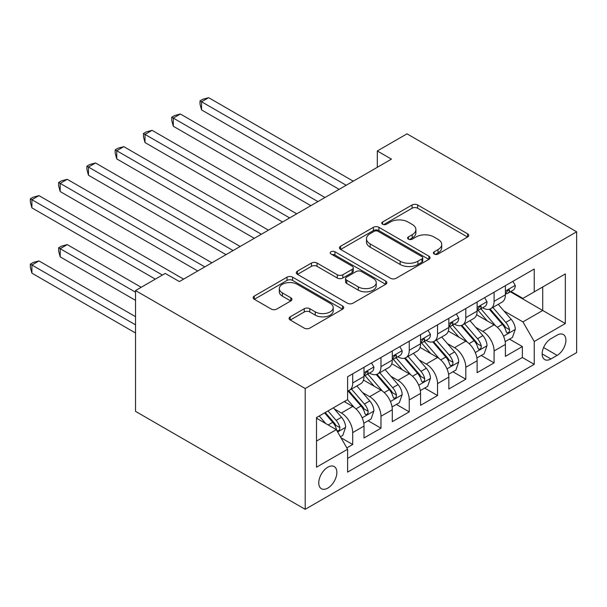 <?xml version="1.0" encoding="UTF-8"?>
<svg xmlns="http://www.w3.org/2000/svg" width="607" height="607" viewBox="0 0 607 607"><rect width="100%" height="100%" fill="white"/><g stroke="black" fill="none" stroke-linecap="round" stroke-linejoin="round"><path stroke-width="0.91" d="M434.217 254.037A2.747 1.586 0 0 0 438.102 254.037L467.595 237.011A3.923 2.269 0 0 0 468.741 235.41A3.923 2.269 0 0 0 467.595 233.809L417.631 204.969A3.923 2.269 0 0 0 412.085 204.969L382.592 221.995A2.747 1.586 0 0 0 381.788 223.11A2.747 1.586 0 0 0 382.592 224.233A2.747 1.586 0 0 0 386.477 224.233L390.293 222.033A12.557 7.254 0 0 1 408.056 222.033L412.221 224.438A12.557 7.254 0 0 1 415.901 229.56A12.557 7.254 0 0 1 412.221 234.689L408.405 236.897A2.747 1.586 0 0 0 407.601 238.012A2.747 1.586 0 0 0 408.405 239.135A2.747 1.586 0 0 0 412.29 239.135L416.106 236.935A12.557 7.254 0 0 1 433.868 236.935L438.034 239.34A12.557 7.254 0 0 1 441.714 244.469A12.557 7.254 0 0 1 438.034 249.591L434.217 251.799A2.747 1.586 0 0 0 433.413 252.922A2.747 1.586 0 0 0 434.217 254.037L434.217 251.799M327.818 488.096A12.8 7.39 120 0 0 336.179 476.821A12.8 7.39 120 0 0 334.214 466.571A12.8 7.39 120 0 0 327.818 467.2A12.8 7.39 120 0 0 319.457 478.475A12.8 7.39 120 0 0 321.422 488.734A12.8 7.39 120 0 0 327.818 488.096M290.237 316.816A3.923 2.269 0 0 0 289.084 318.417A3.923 2.269 0 0 0 290.237 320.018L304.251 328.114A3.923 2.269 0 0 0 309.805 328.114L342.553 309.206A3.923 2.269 0 0 0 343.706 307.605A3.923 2.269 0 0 0 342.553 305.996L292.597 277.156A3.923 2.269 0 0 0 287.043 277.156L254.295 296.064A3.923 2.269 0 0 0 253.142 297.665A3.923 2.269 0 0 0 254.295 299.266L271.223 309.046A3.923 2.269 0 0 0 276.777 309.046L290.791 300.951A3.923 2.269 0 0 0 291.944 299.35A3.923 2.269 0 0 0 290.791 297.749L282.399 292.9A10.501 6.062 0 0 1 279.319 288.613A10.501 6.062 0 0 1 285.798 283.014A10.501 6.062 0 0 1 297.248 284.326L330.132 303.318A10.501 6.062 0 0 1 333.213 307.605A10.501 6.062 0 0 1 326.725 313.204A10.501 6.062 0 0 1 315.283 311.884L309.805 308.72A3.923 2.269 0 0 0 304.251 308.72L290.237 316.816L290.237 320.018M576.65 231.791L406.993 133.836L377.304 150.984L391.439 159.14L179.369 281.58L165.225 273.423L135.536 290.563L305.2 388.51L576.65 231.791L576.65 352.599L305.2 509.319L305.2 388.51M390.574 278.279A3.923 2.269 0 0 0 396.121 278.279L428.876 259.371A3.923 2.269 0 0 0 430.022 257.763A3.923 2.269 0 0 0 428.876 256.162L378.912 227.322A3.923 2.269 0 0 0 373.366 227.322L340.61 246.23A3.923 2.269 0 0 0 339.465 247.831A3.923 2.269 0 0 0 340.61 249.431L390.574 278.279M332.135 254.637A2.747 1.586 0 0 1 334.92 255.023L334.92 251.753L385.711 281.079A3.923 2.269 0 0 1 386.864 282.68A3.923 2.269 0 0 1 385.711 284.288L352.963 303.197A3.923 2.269 0 0 1 347.409 303.197L297.453 274.349L297.453 271.147A3.923 2.269 0 0 0 296.299 272.748A3.923 2.269 0 0 0 297.453 274.349M297.453 271.147L311.467 263.051A3.923 2.269 0 0 1 317.021 263.051L337.28 274.751A3.923 2.269 0 0 0 342.834 274.751L352.128 269.387A3.923 2.269 0 0 0 353.282 267.778A3.923 2.269 0 0 0 352.128 266.177L331.035 253.999A2.747 1.586 0 0 1 330.231 252.876A2.747 1.586 0 0 1 331.93 251.412A2.747 1.586 0 0 1 334.92 251.753M346.832 447.898L352.697 444.506L340.967 437.738M334.29 408.906L341.392 413.003A15.994 9.234 60 0 1 352.697 432.594L364.01 426.061L364.01 437.981L380.976 428.185L368.115 420.757M362.569 392.577L369.663 396.674A15.994 9.234 60 0 1 380.976 416.265L392.289 409.74L392.289 421.653L409.255 411.857L396.386 404.429M390.847 376.249L397.942 380.354A15.994 9.234 60 0 1 409.255 399.945L420.568 393.412L420.568 405.332L437.533 395.536L424.665 388.108M419.118 359.928L426.22 364.025A15.994 9.234 60 0 1 437.533 383.616L448.839 377.084L448.839 389.004L465.804 379.208L452.943 371.78M447.397 343.6L454.499 347.697A15.994 9.234 60 0 1 465.804 367.288L477.117 360.763L477.117 372.675L494.083 362.88L494.083 350.967A15.994 9.234 -120 0 0 482.77 331.376L475.676 327.279M481.214 355.452L494.083 362.88M364.01 426.061A15.994 9.234 -120 0 0 352.697 406.47L344.215 401.576M392.289 409.74A15.994 9.234 -120 0 0 380.976 390.149L363.487 380.05M420.568 393.412A15.994 9.234 -120 0 0 409.255 373.821L391.765 363.722M448.839 377.084A15.994 9.234 -120 0 0 437.533 357.493L420.044 347.401M477.117 360.763A15.994 9.234 -120 0 0 465.804 341.172L448.323 331.073M557.143 335.132L550.921 338.721A12.398 7.155 120 0 0 542.817 349.647A12.398 7.155 120 0 0 544.722 359.579A12.398 7.155 120 0 0 550.921 358.965L557.143 355.376A12.398 7.155 120 0 0 565.238 344.45A12.398 7.155 120 0 0 563.334 334.518A12.398 7.155 120 0 0 557.143 335.132M316.505 441.084L336.301 429.65L347.614 449.241L347.614 472.102L534.236 364.352L534.236 341.498L522.923 321.907L503.947 310.951M347.614 449.241L316.505 467.2L316.505 417.57L347.614 399.611L347.614 376.757L534.236 269.015L534.236 291.868L565.337 273.909L565.337 323.539L534.236 341.498M369.519 373.085L369.663 373.168A15.994 9.234 60 0 0 377.668 373.958L388.973 367.432A15.994 9.234 -120 0 0 392.289 360.11L392.289 350.967M397.797 356.757L397.942 356.84A15.994 9.234 60 0 0 405.939 357.637L417.252 351.104A15.994 9.234 -120 0 0 420.568 343.782L420.568 334.639M426.068 340.428L426.22 340.519A15.994 9.234 60 0 0 434.217 341.309L445.53 334.776A15.994 9.234 -120 0 0 448.839 327.454L448.839 318.311M454.347 324.108L454.499 324.191A15.994 9.234 60 0 0 462.496 324.988L473.801 318.455A15.994 9.234 -120 0 0 477.117 311.133L477.117 301.99M347.614 458.384L522.361 357.493L522.361 346.559L505.396 356.355L505.396 344.435A15.994 9.234 -120 0 0 494.083 324.844L476.594 314.752M482.626 307.779L482.77 307.87A15.994 9.234 -120 0 0 490.767 308.66A15.994 9.234 -120 0 0 494.083 301.338L494.083 292.195M490.767 308.66L502.08 302.127A15.994 9.234 -120 0 0 505.396 294.805L505.396 285.662M352.697 373.821L352.697 382.964A15.994 9.234 60 0 1 349.389 390.286A15.994 9.234 60 0 1 347.614 390.931M349.389 390.286L360.702 383.753A15.994 9.234 -120 0 0 364.01 376.431L364.01 367.288M380.976 357.493L380.976 366.636A15.994 9.234 60 0 1 377.668 373.958M409.255 341.172L409.255 350.315A15.994 9.234 60 0 1 405.939 357.637M437.533 324.844L437.533 333.987A15.994 9.234 60 0 1 434.217 341.309M465.804 308.523L465.804 317.658A15.994 9.234 60 0 1 462.496 324.988M465.804 367.288L465.804 379.208M437.533 383.616L437.533 395.536M409.255 399.945L409.255 411.857M380.976 416.265L380.976 428.185M352.697 432.594L352.697 444.506M336.301 429.65L316.505 418.223M522.923 321.907L542.719 310.481L542.719 286.967L565.337 273.909M510.335 291.785L565.337 323.539M510.904 291.459L522.923 298.401L534.236 291.868M135.536 290.563L135.536 411.371L305.2 509.319M377.304 150.984L377.304 167.304M509.493 339.131L522.361 346.559M522.361 357.493L534.236 364.352M435.318 254.432L438.034 252.861A12.557 7.254 0 0 0 441.714 247.732L441.714 244.469M415.901 229.56L415.901 232.83A12.557 7.254 0 0 1 412.221 237.959L409.505 239.522M467.542 237.041L417.631 208.231A3.923 2.269 0 0 0 412.085 208.231L383.692 224.62M428.823 259.401L378.912 230.584A3.923 2.269 0 0 0 373.366 230.584L340.664 249.462M421.933 258.885A2.747 1.586 0 0 0 422.738 257.763A2.747 1.586 0 0 0 421.933 256.647L378.085 231.328A2.747 1.586 0 0 0 374.193 231.328L370.171 233.649A12.557 7.254 0 0 0 366.491 238.779A12.557 7.254 0 0 0 370.171 243.908L400.15 261.207A12.557 7.254 0 0 0 417.912 261.207L421.933 258.885L421.933 262.156A2.747 1.586 0 0 0 422.738 261.033L422.738 257.763M366.491 238.779L366.491 242.041A12.557 7.254 0 0 0 370.171 247.17L370.171 243.908M421.933 262.156L417.912 264.477A12.557 7.254 0 0 1 400.15 264.477L370.171 247.17M297.506 274.379L311.467 266.321L311.467 263.051M353.282 267.778L353.282 271.048A3.923 2.269 0 0 1 352.128 272.649L342.834 278.014A3.923 2.269 0 0 1 337.28 278.014L317.021 266.321A3.923 2.269 0 0 0 311.467 266.321M334.92 255.023L385.665 284.319M358.305 286.891A10.501 6.062 0 0 0 369.746 288.204A10.501 6.062 0 0 0 376.234 282.604A10.501 6.062 0 0 0 373.153 278.317L361.567 271.625A3.923 2.269 0 0 0 356.013 271.625L346.718 276.997A3.923 2.269 0 0 0 345.565 278.598A3.923 2.269 0 0 0 346.718 280.199L358.305 286.891L358.305 290.154A10.501 6.062 0 0 0 369.746 291.466A10.501 6.062 0 0 0 376.234 285.867L376.234 282.604M345.565 278.598L345.565 281.86A3.923 2.269 0 0 0 346.718 283.461L346.718 280.199M358.305 290.154L346.718 283.461M333.213 307.605L333.213 310.867A10.501 6.062 0 0 1 326.725 316.467A10.501 6.062 0 0 1 315.283 315.154L309.805 311.99A3.923 2.269 0 0 0 304.251 311.99L290.29 320.048M279.319 288.613L279.319 291.876A10.501 6.062 0 0 0 282.399 296.163L282.399 292.9M290.738 300.981L282.399 296.163M342.5 309.236L292.597 280.419A3.923 2.269 0 0 0 287.043 280.419L254.348 299.297M505.153 341.635L512.46 337.416L515.29 329.252A10.6 6.116 -120 0 0 511.162 319.305L498.241 304.342M495.653 325.876L480.888 308.781M487.254 320.898L478.68 310.981A25.395 14.659 -120 0 0 477.891 310.094M201.562 175.226L282.574 221.995L145.012 142.577L145.012 134.413L152.076 130.33L296.717 213.831M489.325 309.236L502.399 324.366A10.6 6.116 60 0 1 506.177 331.665L506.944 332.917L508.378 332.719L509.334 331.551L509.569 329.707A10.6 6.116 -120 0 0 505.79 322.408L492.869 307.445M490.099 308.986L504.136 325.246A5.395 3.118 60 0 1 505.502 327.355L509.569 329.707M512.885 281.337L515.29 285.502A10.6 6.116 60 0 1 513.097 290.192L507.725 293.287A10.6 6.116 -120 0 0 509.569 290.852L509.341 289.911L508.021 290.176L506.177 292.809A10.6 6.116 60 0 1 505.396 294.319M346.195 185.264L201.562 101.764L208.633 97.681L353.266 181.182M505.745 293.788L505.79 293.788A10.6 6.116 -120 0 0 507.725 293.287M339.131 189.346L201.562 109.92L201.562 101.764L200.007 100.861L202.837 99.229L208.633 97.681M201.562 109.92L200.007 104.131L200.007 100.861M476.882 357.963L484.189 353.744L487.011 345.58A10.6 6.116 -120 0 0 482.884 335.625L469.97 320.671M467.375 342.204L452.61 325.109M458.975 337.226L450.402 327.302A25.395 14.659 -120 0 0 449.62 326.422M173.291 191.546L254.295 238.323L116.734 158.897L116.734 150.733L123.805 146.651L268.438 230.159M461.054 325.557L474.12 340.686A10.6 6.116 60 0 1 477.899 347.986L478.673 349.245L480.099 349.04L481.063 347.879L481.29 346.028A10.6 6.116 -120 0 0 477.512 338.729L464.59 323.774M461.821 325.314L475.865 341.566A5.395 3.118 60 0 1 477.223 343.683L481.29 346.028M448.603 374.284L455.91 370.065L458.733 361.901A10.6 6.116 -120 0 0 454.613 351.954L441.691 336.991M439.104 358.532L424.339 341.438M430.697 353.555L422.131 343.63A25.395 14.659 -120 0 0 421.341 342.743M145.012 207.875L226.024 254.644L88.455 175.226L88.455 167.062L95.527 162.98L240.16 246.48M432.776 341.885L445.842 357.015A10.6 6.116 60 0 1 449.62 364.314L450.394 365.573L451.828 365.368L452.784 364.2L453.012 362.356A10.6 6.116 -120 0 0 449.241 355.057L436.319 340.095M433.542 341.635L447.587 357.895A5.395 3.118 60 0 1 448.945 360.004L453.012 362.356M420.325 390.612L427.632 386.393L430.462 378.229A10.6 6.116 -120 0 0 426.334 368.274L413.413 353.32M410.825 374.853L396.06 357.758M402.426 369.875L393.852 359.951A25.395 14.659 -120 0 0 393.063 359.071M116.734 224.203L197.745 270.972L60.184 191.546L60.184 183.39L67.248 179.308L211.881 262.808M404.497 358.206L417.57 373.335A10.6 6.116 60 0 1 421.349 380.642L422.115 381.894L423.549 381.697L424.505 380.528L424.741 378.677A10.6 6.116 -120 0 0 420.962 371.378L408.041 356.423M405.271 357.963L419.308 374.216A5.395 3.118 60 0 1 420.674 376.332L424.741 378.677M392.054 406.933L399.36 402.714L402.183 394.55A10.6 6.116 -120 0 0 398.055 384.603L385.134 369.648M382.547 391.181L367.781 374.087M374.147 386.204L365.573 376.279A25.395 14.659 -120 0 0 364.792 375.399M88.455 240.524L155.331 279.137L31.905 207.875L31.905 199.711L38.977 195.629L183.61 279.137M376.226 374.534L389.292 389.664A10.6 6.116 60 0 1 393.07 396.963L393.837 398.222L395.271 398.017L396.234 396.857L396.462 395.005A10.6 6.116 -120 0 0 392.683 387.706L379.762 372.744M376.993 374.291L391.037 390.544A5.395 3.118 60 0 1 392.395 392.653L396.462 395.005M484.614 297.665L487.011 301.823A10.6 6.116 60 0 1 484.818 306.512L479.447 309.616A10.6 6.116 -120 0 0 481.29 307.172L481.07 306.232L479.742 306.497L477.899 309.138A10.6 6.116 60 0 1 477.117 310.64M317.924 201.592L173.291 118.084L180.355 114.002L324.988 197.51M477.474 310.109L477.512 310.109A10.6 6.116 -120 0 0 479.447 309.616M310.852 205.667L173.291 126.248L173.291 118.084L171.735 117.189L174.558 115.558L180.355 114.002M173.291 126.248L171.735 120.452L171.735 117.189M456.335 313.986L458.733 318.151A10.6 6.116 60 0 1 456.54 322.841L451.168 325.944A10.6 6.116 -120 0 0 453.012 323.501L452.792 322.56L451.464 322.825L449.62 325.458A10.6 6.116 60 0 1 448.839 326.968M289.645 217.913L143.457 133.51L146.287 131.878L152.076 130.33M449.195 326.437L449.241 326.437A10.6 6.116 -120 0 0 451.168 325.944M145.012 142.577L143.457 136.78L143.457 133.51M428.056 330.314L430.462 334.472A10.6 6.116 60 0 1 428.269 339.161L422.897 342.265A10.6 6.116 -120 0 0 424.741 339.829L424.513 338.888L423.193 339.146L421.349 341.787A10.6 6.116 60 0 1 420.568 343.289M261.367 234.241L115.178 149.838L118.008 148.207L123.805 146.651M420.917 342.765L420.962 342.765A10.6 6.116 -120 0 0 422.897 342.265M116.734 158.897L115.178 153.101L115.178 149.838M399.778 346.635L402.183 350.8A10.6 6.116 60 0 1 399.99 355.49L394.618 358.593A10.6 6.116 -120 0 0 396.462 356.15L396.242 355.209L394.914 355.474L393.07 358.107A10.6 6.116 60 0 1 392.289 359.617M233.088 250.562L86.9 166.166L89.73 164.527L95.527 162.98M392.638 359.086L392.683 359.086A10.6 6.116 -120 0 0 394.618 358.593M88.455 175.226L86.9 169.429L86.9 166.166M363.775 423.261L371.082 419.042L373.904 410.878A10.6 6.116 -120 0 0 369.777 400.931L356.863 385.969M354.276 407.502L347.507 399.672M345.869 402.524L344.768 401.257M141.196 287.293L67.248 244.606L60.184 248.688L60.184 256.852L135.536 300.359M347.948 390.862L361.013 405.992A10.6 6.116 60 0 1 364.792 413.291L365.566 414.543L366.992 414.346L367.956 413.177L368.183 411.334A10.6 6.116 -120 0 0 364.405 404.027L351.491 389.072M348.714 390.612L362.758 406.872A5.395 3.118 60 0 1 364.117 408.981L368.183 411.334M60.184 256.852L58.629 251.055L58.629 247.793L135.536 292.195M58.629 247.793L61.451 246.161L67.248 244.606M371.507 362.963L373.904 367.129A10.6 6.116 60 0 1 371.712 371.818L366.34 374.914A10.6 6.116 -120 0 0 368.183 372.478L367.963 371.537L366.636 371.803L364.792 374.436A10.6 6.116 60 0 1 364.01 375.945M204.817 266.89L58.629 182.487L61.451 180.856L67.248 179.308M364.367 375.414L364.405 375.414A10.6 6.116 -120 0 0 366.34 374.914M60.184 191.546L58.629 185.757L58.629 182.487M340.398 436.752L342.803 435.371L345.633 427.207A10.6 6.116 -120 0 0 341.506 417.252L333.372 407.836M325.777 423.58L319.229 416M317.59 418.853L316.505 417.593M135.536 316.679L38.977 260.934L31.905 265.016L31.905 273.173L135.536 333.008M324.601 412.897L332.735 422.313A10.6 6.116 60 0 1 336.513 429.612L337.287 430.871L338.721 430.667L339.677 429.506L339.912 427.654A10.6 6.116 -120 0 0 336.134 420.355L328 410.939M325.261 412.517L334.48 423.193A5.395 3.118 60 0 1 335.838 425.31L339.912 427.654M31.905 273.173L30.35 267.383L30.35 264.113L135.536 324.844M30.35 264.113L33.18 262.482L38.977 260.934M162.403 275.054L30.35 198.815L33.18 197.184L38.977 195.629M31.905 207.875L30.35 202.078L30.35 198.815M341.392 413.003L352.697 406.47M369.663 396.674L380.976 390.149M397.942 380.354L409.255 373.821M426.22 364.025L437.533 357.493M454.499 347.697L465.804 341.172M482.77 331.376L494.083 324.844M494.083 301.338L505.396 294.805M352.697 382.964L364.01 376.431M380.976 366.636L392.289 360.11M409.255 350.315L420.568 343.782M437.533 333.987L448.839 327.454M465.804 317.658L477.117 311.133M494.083 350.967L505.396 344.435M543.576 347.545L557.143 355.376M542.15 353.904L550.921 358.965M438.034 252.861L438.034 249.591M408.405 239.135L408.405 236.897M412.221 237.959L412.221 234.689M382.592 224.233L382.592 221.995M412.085 208.231L412.085 204.969M417.631 208.231L417.631 204.969M467.595 237.011L467.595 233.809M340.61 249.431L340.61 246.23M373.366 230.584L373.366 227.322M378.912 230.584L378.912 227.322M428.876 259.371L428.876 256.162M400.15 264.477L400.15 261.207M417.912 264.477L417.912 261.207M317.021 266.321L317.021 263.051M337.28 278.014L337.28 274.751M342.834 278.014L342.834 274.751M352.128 272.649L352.128 269.387M385.711 284.288L385.711 281.079M304.251 311.99L304.251 308.72M309.805 311.99L309.805 308.72M315.283 315.154L315.283 311.884M290.791 300.951L290.791 297.749M254.295 299.266L254.295 296.064M287.043 280.419L287.043 277.156M292.597 280.419L292.597 277.156M342.553 309.206L342.553 305.996M503.537 336.202L515.222 329.457M505.79 322.408L511.162 319.305M497.345 327.279L502.399 324.366M515.222 285.381L505.396 291.049M508.203 290.063L509.569 290.852M475.266 352.523L486.943 345.785M477.512 338.729L482.884 335.625M469.067 343.608L474.12 340.686M446.987 368.851L458.664 362.106M449.241 355.057L454.613 351.954M440.788 359.928L445.842 357.015M418.709 385.179L430.393 378.434M420.962 371.378L426.334 368.274M412.517 376.257L417.57 373.335M390.438 401.5L402.115 394.755M392.683 387.706L398.055 384.603M384.239 392.585L389.292 389.664M486.943 301.702L477.117 307.377M479.925 306.383L481.29 307.172M458.664 318.03L448.839 323.706M451.646 322.712L453.012 323.501M430.393 334.351L420.568 340.026M423.367 339.032L424.741 339.829M402.115 350.679L392.289 356.355M395.096 355.361L396.462 356.15M362.159 417.828L373.836 411.083M364.405 404.027L369.777 400.931M355.96 408.906L361.013 405.992M373.836 367.007L364.01 372.675M366.818 371.689L368.183 372.478M337.644 431.979L345.558 427.411M336.134 420.355L341.506 417.252M328.167 424.953L332.735 422.313"/></g></svg>
